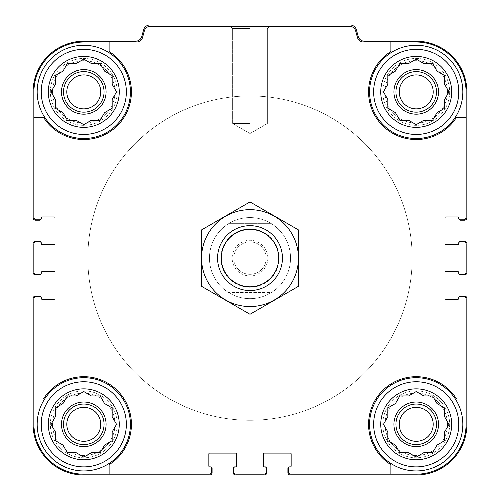 <?xml version="1.0" encoding="UTF-8"?>
<svg xmlns="http://www.w3.org/2000/svg" width="500" height="500" viewBox="0 0 500 500"><rect width="100%" height="100%" fill="white"/><g stroke="black" fill="none" stroke-linecap="round" stroke-linejoin="round"><path stroke-width="0.38" stroke-dasharray="2.5 1.88" d="M83.781 124.663L91.388 120.269L100.169 120.269L104.556 112.669L112.163 108.275L112.163 99.494L116.55 91.894L112.163 84.288L112.163 75.506L104.556 71.119L100.169 63.513L91.388 63.513L83.781 59.125L76.181 63.513L67.4 63.513L63.006 71.119L55.406 75.506L55.406 84.288L51.013 91.894L55.406 99.494L55.406 108.275L63.006 112.669L67.4 120.269L76.181 120.269L83.781 124.663L91.388 120.269L100.169 120.269L104.556 112.669L112.163 108.275L112.163 99.494L116.55 91.894L112.163 84.288L112.163 75.506L104.556 71.119L100.169 63.513L91.388 63.513L83.781 59.125L76.181 63.513L67.4 63.513L63.006 71.119L55.406 75.506L55.406 84.288L51.013 91.894L55.406 99.494L55.406 108.275L63.006 112.669L67.4 120.269L76.181 120.269L83.781 124.663L91.388 120.269L100.169 120.269L104.556 112.669L112.163 108.275L112.163 99.494L116.55 91.894L112.163 84.288L112.163 75.506L104.556 71.119L100.169 63.513L91.388 63.513L83.781 59.125L76.181 63.513L67.4 63.513L63.006 71.119L55.406 75.506L55.406 84.288L51.013 91.894L55.406 99.494L55.406 108.275L63.006 112.669L67.4 120.269L76.181 120.269L83.781 124.663M117.231 91.894A33.444 33.444 0 0 1 67.062 120.856A33.444 33.444 0 0 1 67.062 62.925A33.444 33.444 0 0 1 117.231 91.894A33.444 33.444 0 0 1 67.062 120.856A33.444 33.444 0 0 1 67.062 62.925A33.444 33.444 0 0 1 117.231 91.894A33.444 33.444 0 0 1 67.062 120.856A33.444 33.444 0 0 1 67.062 62.925A33.444 33.444 0 0 1 117.231 91.894A33.444 33.444 0 0 1 67.062 120.856A33.444 33.444 0 0 1 67.062 62.925A33.444 33.444 0 0 1 117.231 91.894M119.256 91.894A35.475 35.475 0 0 1 66.05 122.613A35.475 35.475 0 0 1 66.05 61.169A35.475 35.475 0 0 1 119.256 91.894M416.219 124.663L423.819 120.269L432.6 120.269L436.994 112.669L444.594 108.275L444.594 99.494L448.988 91.894L444.594 84.288L444.594 75.506L436.994 71.119L432.6 63.513L423.819 63.513L416.219 59.125L408.612 63.513L399.831 63.513L395.444 71.119L387.837 75.506L387.837 84.288L383.45 91.894L387.837 99.494L387.837 108.275L395.444 112.669L399.831 120.269L408.612 120.269L416.219 124.663L423.819 120.269L432.6 120.269L436.994 112.669L444.594 108.275L444.594 99.494L448.988 91.894L444.594 84.288L444.594 75.506L436.994 71.119L432.6 63.513L423.819 63.513L416.219 59.125L408.612 63.513L399.831 63.513L395.444 71.119L387.837 75.506L387.837 84.288L383.45 91.894L387.837 99.494L387.837 108.275L395.444 112.669L399.831 120.269L408.612 120.269L416.219 124.663L423.819 120.269L432.6 120.269L436.994 112.669L444.594 108.275L444.594 99.494L448.988 91.894L444.594 84.288L444.594 75.506L436.994 71.119L432.6 63.513L423.819 63.513L416.219 59.125L408.612 63.513L399.831 63.513L395.444 71.119L387.837 75.506L387.837 84.288L383.45 91.894L387.837 99.494L387.837 108.275L395.444 112.669L399.831 120.269L408.612 120.269L416.219 124.663M449.663 91.894A33.444 33.444 0 0 1 399.494 120.856A33.444 33.444 0 0 1 399.494 62.925A33.444 33.444 0 0 1 449.663 91.894A33.444 33.444 0 0 1 399.494 120.856A33.444 33.444 0 0 1 399.494 62.925A33.444 33.444 0 0 1 449.663 91.894A33.444 33.444 0 0 1 399.494 120.856A33.444 33.444 0 0 1 399.494 62.925A33.444 33.444 0 0 1 449.663 91.894A33.444 33.444 0 0 1 399.494 120.856A33.444 33.444 0 0 1 399.494 62.925A33.444 33.444 0 0 1 449.663 91.894M451.688 91.894A35.475 35.475 0 0 1 398.481 122.613A35.475 35.475 0 0 1 398.481 61.169A35.475 35.475 0 0 1 451.688 91.894M416.219 457.094L423.819 452.7L432.6 452.7L436.994 445.1L444.594 440.706L444.594 431.931L448.988 424.325L444.594 416.719L444.594 407.938L436.994 403.55L432.6 395.944L423.819 395.944L416.219 391.556L408.612 395.944L399.831 395.944L395.444 403.55L387.837 407.938L387.837 416.719L383.45 424.325L387.837 431.931L387.837 440.706L395.444 445.1L399.831 452.7L408.612 452.7L416.219 457.094L423.819 452.7L432.6 452.7L436.994 445.1L444.594 440.706L444.594 431.931L448.988 424.325L444.594 416.719L444.594 407.938L436.994 403.55L432.6 395.944L423.819 395.944L416.219 391.556L408.612 395.944L399.831 395.944L395.444 403.55L387.837 407.938L387.837 416.719L383.45 424.325L387.837 431.931L387.837 440.706L395.444 445.1L399.831 452.7L408.612 452.7L416.219 457.094L423.819 452.7L432.6 452.7L436.994 445.1L444.594 440.706L444.594 431.931L448.988 424.325L444.594 416.719L444.594 407.938L436.994 403.55L432.6 395.944L423.819 395.944L416.219 391.556L408.612 395.944L399.831 395.944L395.444 403.55L387.837 407.938L387.837 416.719L383.45 424.325L387.837 431.931L387.837 440.706L395.444 445.1L399.831 452.7L408.612 452.7L416.219 457.094M449.663 424.325A33.444 33.444 0 0 1 399.494 453.288A33.444 33.444 0 0 1 399.494 395.356A33.444 33.444 0 0 1 449.663 424.325A33.444 33.444 0 0 1 399.494 453.288A33.444 33.444 0 0 1 399.494 395.356A33.444 33.444 0 0 1 449.663 424.325A33.444 33.444 0 0 1 399.494 453.288A33.444 33.444 0 0 1 399.494 395.356A33.444 33.444 0 0 1 449.663 424.325A33.444 33.444 0 0 1 399.494 453.288A33.444 33.444 0 0 1 399.494 395.356A33.444 33.444 0 0 1 449.663 424.325M451.688 424.325A35.475 35.475 0 0 1 398.481 455.044A35.475 35.475 0 0 1 398.481 393.606A35.475 35.475 0 0 1 451.688 424.325M83.781 457.094L91.388 452.7L100.169 452.7L104.556 445.1L112.163 440.706L112.163 431.931L116.55 424.325L112.163 416.719L112.163 407.938L104.556 403.55L100.169 395.944L91.388 395.944L83.781 391.556L76.181 395.944L67.4 395.944L63.006 403.55L55.406 407.938L55.406 416.719L51.013 424.325L55.406 431.931L55.406 440.706L63.006 445.1L67.4 452.7L76.181 452.7L83.781 457.094L91.388 452.7L100.169 452.7L104.556 445.1L112.163 440.706L112.163 431.931L116.55 424.325L112.163 416.719L112.163 407.938L104.556 403.55L100.169 395.944L91.388 395.944L83.781 391.556L76.181 395.944L67.4 395.944L63.006 403.55L55.406 407.938L55.406 416.719L51.013 424.325L55.406 431.931L55.406 440.706L63.006 445.1L67.4 452.7L76.181 452.7L83.781 457.094L91.388 452.7L100.169 452.7L104.556 445.1L112.163 440.706L112.163 431.931L116.55 424.325L112.163 416.719L112.163 407.938L104.556 403.55L100.169 395.944L91.388 395.944L83.781 391.556L76.181 395.944L67.4 395.944L63.006 403.55L55.406 407.938L55.406 416.719L51.013 424.325L55.406 431.931L55.406 440.706L63.006 445.1L67.4 452.7L76.181 452.7L83.781 457.094M117.231 424.325A33.444 33.444 0 0 1 67.062 453.288A33.444 33.444 0 0 1 67.062 395.356A33.444 33.444 0 0 1 117.231 424.325A33.444 33.444 0 0 1 67.062 453.288A33.444 33.444 0 0 1 67.062 395.356A33.444 33.444 0 0 1 117.231 424.325A33.444 33.444 0 0 1 67.062 453.288A33.444 33.444 0 0 1 67.062 395.356A33.444 33.444 0 0 1 117.231 424.325A33.444 33.444 0 0 1 67.062 453.288A33.444 33.444 0 0 1 67.062 395.356A33.444 33.444 0 0 1 117.231 424.325M119.256 424.325A35.475 35.475 0 0 1 66.05 455.044A35.475 35.475 0 0 1 66.05 393.606A35.475 35.475 0 0 1 119.256 424.325M458.781 218.175A1.619 1.619 0 0 0 460.406 219.8A1.619 1.619 0 0 1 458.781 218.175A1.619 1.619 0 0 0 460.406 219.8L463.65 219.8A2.431 2.431 0 0 0 466.081 217.362L466.081 91.894A49.862 49.862 0 0 0 416.219 42.025L363.625 42.025A6.488 6.488 0 0 1 357.362 37.219L355.7 31.025A6.488 6.488 0 0 0 349.438 26.219L150.562 26.219A6.488 6.488 0 0 0 144.3 31.025L142.637 37.219A6.488 6.488 0 0 1 136.375 42.025L83.781 42.025L109.119 42.025L109.119 51.556A47.638 47.638 0 0 1 117.469 125.575A47.638 47.638 0 0 1 43.444 117.231L33.919 117.231L33.919 217.362A2.431 2.431 0 0 0 36.35 219.8L39.594 219.8A1.619 1.619 0 0 0 41.219 218.175L41.219 217.769A0.812 0.812 0 0 1 42.025 216.962L54.188 216.962A0.812 0.812 0 0 1 55 217.769L55 243.719A0.812 0.812 0 0 1 54.188 244.525L42.025 244.525A0.812 0.812 0 0 1 41.219 243.719L41.219 242.906A1.619 1.619 0 0 0 39.594 241.281L35.538 241.281A2.431 2.431 0 0 0 33.106 243.719L33.106 272.5A2.431 2.431 0 0 0 35.538 274.931L39.594 274.931A1.619 1.619 0 0 0 41.219 273.312L41.219 272.5A0.812 0.812 0 0 1 42.025 271.688L54.188 271.688A0.812 0.812 0 0 1 55 272.5L55 298.444A0.812 0.812 0 0 1 54.188 299.256L42.025 299.256A0.812 0.812 0 0 1 41.219 298.444L41.219 297.638A1.619 1.619 0 0 0 39.594 296.012L35.538 296.012A2.431 2.431 0 0 0 33.106 298.444L33.106 424.325A50.675 50.675 0 0 0 83.781 475L209.662 475A2.431 2.431 0 0 0 212.094 472.569L212.094 468.512A1.619 1.619 0 0 0 210.475 466.894L209.662 466.894A0.812 0.812 0 0 1 208.85 466.081L208.85 453.919A0.812 0.812 0 0 1 209.662 453.106L235.606 453.106A0.812 0.812 0 0 1 236.419 453.919L236.419 466.081A0.812 0.812 0 0 1 235.606 466.894L234.8 466.894A1.619 1.619 0 0 0 233.175 468.512L233.175 472.569A2.431 2.431 0 0 0 235.606 475L264.394 475A2.431 2.431 0 0 0 266.825 472.569L266.825 468.512A1.619 1.619 0 0 0 265.2 466.894L264.394 466.894A0.812 0.812 0 0 1 263.581 466.081L263.581 453.919A0.812 0.812 0 0 1 264.394 453.106L290.338 453.106A0.812 0.812 0 0 1 291.15 453.919L291.15 466.081A0.812 0.812 0 0 1 290.338 466.894L289.525 466.894A1.619 1.619 0 0 0 287.906 468.512L287.906 472.569A2.431 2.431 0 0 0 290.338 475L416.219 475A50.675 50.675 0 0 0 466.894 424.325L466.894 298.444A2.431 2.431 0 0 0 464.462 296.012L460.406 296.012A1.619 1.619 0 0 0 458.781 297.638L458.781 298.444A0.812 0.812 0 0 1 457.975 299.256L445.812 299.256A0.812 0.812 0 0 1 445 298.444L445 272.5A0.812 0.812 0 0 1 445.812 271.688L457.975 271.688A0.812 0.812 0 0 1 458.781 272.5L458.781 273.312A1.619 1.619 0 0 0 460.406 274.931L464.462 274.931A2.431 2.431 0 0 0 466.894 272.5L466.894 243.719A2.431 2.431 0 0 0 464.462 241.281L460.406 241.281A1.619 1.619 0 0 0 458.781 242.906L458.781 243.719A0.812 0.812 0 0 1 457.975 244.525L445.812 244.525A0.812 0.812 0 0 1 445 243.719L445 217.769A0.812 0.812 0 0 1 445.812 216.962L457.975 216.962A0.812 0.812 0 0 1 458.781 217.769L458.781 218.581A1.619 1.619 0 0 0 460.406 220.2L464.462 220.2A2.431 2.431 0 0 0 466.894 217.769L466.894 91.894A50.675 50.675 0 0 0 416.219 41.219L364.438 41.219A6.488 6.488 0 0 1 358.169 36.406L356.4 29.806A6.488 6.488 0 0 0 350.138 25L149.863 25A6.488 6.488 0 0 0 143.6 29.806L141.831 36.406A6.488 6.488 0 0 1 135.562 41.219L83.781 41.219A50.675 50.675 0 0 0 33.106 91.894L33.106 217.769A2.431 2.431 0 0 0 35.538 220.2L39.594 220.2A1.619 1.619 0 0 0 41.219 218.581L41.219 218.175A1.619 1.619 0 0 1 39.594 219.8A1.619 1.619 0 0 0 41.219 218.175M33.919 117.231L43.444 117.231A47.638 47.638 0 0 0 117.469 125.575A47.638 47.638 0 0 0 109.119 51.556A47.638 47.638 0 0 1 117.469 125.575A47.638 47.638 0 0 1 43.444 117.231L33.919 117.231L33.919 91.894L33.919 217.362A2.431 2.431 0 0 0 36.35 219.8L39.594 219.8L36.35 219.8A2.431 2.431 0 0 1 33.919 217.362L33.919 91.894A49.862 49.862 0 0 1 83.781 42.025A49.862 49.862 0 0 0 33.919 91.894A49.862 49.862 0 0 1 83.781 42.025L136.375 42.025A6.488 6.488 0 0 0 142.637 37.219L144.3 31.025L142.637 37.219A6.488 6.488 0 0 1 136.375 42.025L109.119 42.025M41.219 298.038A1.619 1.619 0 0 0 39.594 296.419A1.619 1.619 0 0 1 41.219 298.038A1.619 1.619 0 0 0 39.594 296.419L36.35 296.419A2.431 2.431 0 0 0 33.919 298.85L33.919 424.325L33.919 398.988L43.444 398.988A47.638 47.638 0 0 1 117.469 390.644A47.638 47.638 0 0 1 109.119 464.663L109.119 474.188L209.256 474.188A2.431 2.431 0 0 0 211.688 471.756L211.688 468.512A1.619 1.619 0 0 0 210.069 466.894A1.619 1.619 0 0 1 211.688 468.512A1.619 1.619 0 0 0 210.069 466.894M109.119 474.188L109.119 464.663A47.638 47.638 0 0 0 117.469 390.644A47.638 47.638 0 0 0 43.444 398.988A47.638 47.638 0 0 1 117.469 390.644A47.638 47.638 0 0 1 109.119 464.663L109.119 474.188L83.781 474.188L209.256 474.188A2.431 2.431 0 0 0 211.688 471.756L211.688 468.512L211.688 471.756A2.431 2.431 0 0 1 209.256 474.188L83.781 474.188A49.862 49.862 0 0 1 33.919 424.325A49.862 49.862 0 0 0 83.781 474.188A49.862 49.862 0 0 1 33.919 424.325L33.919 398.988M466.081 117.231L456.556 117.231A47.638 47.638 0 0 1 382.531 125.575A47.638 47.638 0 0 1 390.881 51.556L390.881 42.025L363.625 42.025L416.219 42.025A49.862 49.862 0 0 1 466.081 91.894L466.081 217.362L466.081 91.894A49.862 49.862 0 0 0 416.219 42.025L390.881 42.025L390.881 51.556L390.881 42.025M289.931 466.894A1.619 1.619 0 0 0 288.312 468.512A1.619 1.619 0 0 1 289.931 466.894A1.619 1.619 0 0 0 288.312 468.512L288.312 471.756A2.431 2.431 0 0 0 290.744 474.188L416.219 474.188L390.881 474.188L390.881 464.663A47.638 47.638 0 0 1 382.531 390.644A47.638 47.638 0 0 1 456.556 398.988L466.081 398.988L466.081 298.85A2.431 2.431 0 0 0 463.65 296.419L460.406 296.419A1.619 1.619 0 0 0 458.781 298.038A1.619 1.619 0 0 1 460.406 296.419A1.619 1.619 0 0 0 458.781 298.038M466.081 398.988L456.556 398.988A47.638 47.638 0 0 0 382.531 390.644A47.638 47.638 0 0 0 390.881 464.663A47.638 47.638 0 0 1 382.531 390.644A47.638 47.638 0 0 1 456.556 398.988L466.081 398.988L466.081 424.325L466.081 298.85A2.431 2.431 0 0 0 463.65 296.419L460.406 296.419L463.65 296.419A2.431 2.431 0 0 1 466.081 298.85L466.081 424.325A49.862 49.862 0 0 1 416.219 474.188A49.862 49.862 0 0 0 466.081 424.325A49.862 49.862 0 0 1 416.219 474.188L390.881 474.188M290.538 258.106A40.538 40.538 0 0 1 229.731 293.219A40.538 40.538 0 0 1 229.731 223A40.538 40.538 0 0 1 290.538 258.106A40.538 40.538 0 0 1 229.731 293.219A40.538 40.538 0 0 1 229.731 223A40.538 40.538 0 0 1 290.538 258.106M41.219 243.312A1.619 1.619 0 0 0 39.594 241.688A1.619 1.619 0 0 1 41.219 243.312A1.619 1.619 0 0 0 39.594 241.688L36.35 241.688A2.431 2.431 0 0 0 33.919 244.119L33.919 272.094A2.431 2.431 0 0 0 36.35 274.525L39.594 274.525A1.619 1.619 0 0 0 41.219 272.906A1.619 1.619 0 0 1 39.594 274.525A1.619 1.619 0 0 0 41.219 272.906M235.2 466.894A1.619 1.619 0 0 0 233.581 468.512A1.619 1.619 0 0 1 235.2 466.894A1.619 1.619 0 0 0 233.581 468.512L233.581 471.756A2.431 2.431 0 0 0 236.012 474.188L263.988 474.188A2.431 2.431 0 0 0 266.419 471.756L266.419 468.512A1.619 1.619 0 0 0 264.8 466.894A1.619 1.619 0 0 1 266.419 468.512A1.619 1.619 0 0 0 264.8 466.894M458.781 272.906A1.619 1.619 0 0 0 460.406 274.525A1.619 1.619 0 0 1 458.781 272.906A1.619 1.619 0 0 0 460.406 274.525L463.65 274.525A2.431 2.431 0 0 0 466.081 272.094L466.081 244.119A2.431 2.431 0 0 0 463.65 241.688L460.406 241.688A1.619 1.619 0 0 0 458.781 243.312A1.619 1.619 0 0 1 460.406 241.688A1.619 1.619 0 0 0 458.781 243.312M250 26.219L230.281 26.219L250 26.219M39.594 241.688L36.35 241.688A2.431 2.431 0 0 0 33.919 244.119L33.919 272.094A2.431 2.431 0 0 0 36.35 274.525L39.594 274.525L36.35 274.525A2.431 2.431 0 0 1 33.919 272.094L33.919 244.119A2.431 2.431 0 0 1 36.35 241.688L39.594 241.688M39.594 296.419L36.35 296.419A2.431 2.431 0 0 0 33.919 298.85A2.431 2.431 0 0 1 36.35 296.419L39.594 296.419M233.581 468.512L233.581 471.756A2.431 2.431 0 0 0 236.012 474.188L263.988 474.188A2.431 2.431 0 0 0 266.419 471.756L266.419 468.512L266.419 471.756A2.431 2.431 0 0 1 263.988 474.188L236.012 474.188A2.431 2.431 0 0 1 233.581 471.756L233.581 468.512M288.312 468.512L288.312 471.756A2.431 2.431 0 0 0 290.744 474.188A2.431 2.431 0 0 1 288.312 471.756L288.312 468.512M460.406 274.525L463.65 274.525A2.431 2.431 0 0 0 466.081 272.094L466.081 244.119A2.431 2.431 0 0 0 463.65 241.688L460.406 241.688L463.65 241.688A2.431 2.431 0 0 1 466.081 244.119L466.081 272.094A2.431 2.431 0 0 1 463.65 274.525L460.406 274.525M460.406 219.8L463.65 219.8A2.431 2.431 0 0 0 466.081 217.362A2.431 2.431 0 0 1 463.65 219.8L460.406 219.8M357.362 37.219A6.488 6.488 0 0 0 363.625 42.025A6.488 6.488 0 0 1 357.362 37.219L355.7 31.025A6.488 6.488 0 0 0 349.438 26.219L150.562 26.219A6.488 6.488 0 0 0 144.3 31.025A6.488 6.488 0 0 1 150.562 26.219L349.438 26.219A6.488 6.488 0 0 1 355.7 31.025L357.362 37.219M267.838 258.106A17.837 17.837 0 0 1 241.081 273.556A17.837 17.837 0 0 1 241.081 242.662A17.837 17.837 0 0 1 267.838 258.106M250 123.513L232.638 123.513L250 123.513M250 28.569L232.638 28.569L250 28.569M130.406 91.894A46.619 46.619 0 0 1 60.475 132.269A46.619 46.619 0 0 1 60.475 51.519A46.619 46.619 0 0 1 130.406 91.894A46.619 46.619 0 0 1 60.475 132.269A46.619 46.619 0 0 1 60.475 51.519A46.619 46.619 0 0 1 130.406 91.894A46.619 46.619 0 0 1 60.475 132.269A46.619 46.619 0 0 1 60.475 51.519A46.619 46.619 0 0 1 130.406 91.894M130.406 424.325A46.619 46.619 0 0 1 60.475 464.7A46.619 46.619 0 0 1 60.475 383.95A46.619 46.619 0 0 1 130.406 424.325A46.619 46.619 0 0 0 83.781 377.7A46.619 46.619 0 0 0 37.163 424.325A46.619 46.619 0 0 0 83.781 470.944A46.619 46.619 0 0 0 130.406 424.325A46.619 46.619 0 0 1 60.475 464.7A46.619 46.619 0 0 1 60.475 383.95A46.619 46.619 0 0 1 130.406 424.325M462.837 424.325A46.619 46.619 0 0 1 392.906 464.7A46.619 46.619 0 0 1 392.906 383.95A46.619 46.619 0 0 1 462.837 424.325A46.619 46.619 0 0 0 416.219 377.7A46.619 46.619 0 0 0 369.594 424.325A46.619 46.619 0 0 0 416.219 470.944A46.619 46.619 0 0 0 462.837 424.325A46.619 46.619 0 0 1 392.906 464.7A46.619 46.619 0 0 1 392.906 383.95A46.619 46.619 0 0 1 462.837 424.325M456.556 117.231A47.638 47.638 0 0 1 382.531 125.575A47.638 47.638 0 0 1 390.881 51.556A47.638 47.638 0 0 0 382.531 125.575A47.638 47.638 0 0 0 456.556 117.231M462.837 91.894A46.619 46.619 0 0 1 392.906 132.269A46.619 46.619 0 0 1 392.906 51.519A46.619 46.619 0 0 1 462.837 91.894A46.619 46.619 0 0 1 392.906 132.269A46.619 46.619 0 0 1 392.906 51.519A46.619 46.619 0 0 1 462.837 91.894A46.619 46.619 0 0 1 392.906 132.269A46.619 46.619 0 0 1 392.906 51.519A46.619 46.619 0 0 1 462.837 91.894M412.163 258.106A162.162 162.162 0 0 1 168.919 398.544A162.162 162.162 0 0 1 168.919 117.669A162.162 162.162 0 0 1 412.163 258.106A162.162 162.162 0 0 1 168.919 398.544A162.162 162.162 0 0 1 168.919 117.669A162.162 162.162 0 0 1 412.163 258.106M433.194 424.325A16.981 16.981 0 0 1 407.725 439.025A16.981 16.981 0 0 1 407.725 409.619A16.981 16.981 0 0 1 433.194 424.325A16.981 16.981 0 0 1 407.725 439.025A16.981 16.981 0 0 1 407.725 409.619A16.981 16.981 0 0 1 433.194 424.325A16.981 16.981 0 0 1 407.725 439.025A16.981 16.981 0 0 1 407.725 409.619A16.981 16.981 0 0 1 433.194 424.325M433.194 91.894A16.981 16.981 0 0 1 407.725 106.594A16.981 16.981 0 0 1 407.725 77.188A16.981 16.981 0 0 1 433.194 91.894A16.981 16.981 0 0 1 407.725 106.594A16.981 16.981 0 0 1 407.725 77.188A16.981 16.981 0 0 1 433.194 91.894A16.981 16.981 0 0 1 407.725 106.594A16.981 16.981 0 0 1 407.725 77.188A16.981 16.981 0 0 1 433.194 91.894M458.781 424.325A42.569 42.569 0 0 1 394.931 461.188A42.569 42.569 0 0 1 394.931 387.463A42.569 42.569 0 0 1 458.781 424.325M458.781 91.894A42.569 42.569 0 0 1 394.931 128.756A42.569 42.569 0 0 1 394.931 55.025A42.569 42.569 0 0 1 458.781 91.894M436.488 424.325A20.269 20.269 0 0 1 406.081 441.881A20.269 20.269 0 0 1 406.081 406.769A20.269 20.269 0 0 1 436.488 424.325M438.512 424.325A22.3 22.3 0 0 1 405.069 443.631A22.3 22.3 0 0 1 405.069 405.012A22.3 22.3 0 0 1 438.512 424.325M436.488 91.894A20.269 20.269 0 0 1 406.081 109.444A20.269 20.269 0 0 1 406.081 74.338A20.269 20.269 0 0 1 436.488 91.894M438.512 91.894A22.3 22.3 0 0 1 405.069 111.2A22.3 22.3 0 0 1 405.069 72.581A22.3 22.3 0 0 1 438.512 91.894M126.35 424.325A42.569 42.569 0 0 1 62.5 461.188A42.569 42.569 0 0 1 62.5 387.463A42.569 42.569 0 0 1 126.35 424.325M126.35 91.894A42.569 42.569 0 0 1 62.5 128.756A42.569 42.569 0 0 1 62.5 55.025A42.569 42.569 0 0 1 126.35 91.894M100.763 91.894A16.981 16.981 0 0 1 75.294 106.594A16.981 16.981 0 0 1 75.294 77.188A16.981 16.981 0 0 1 100.763 91.894A16.981 16.981 0 0 1 75.294 106.594A16.981 16.981 0 0 1 75.294 77.188A16.981 16.981 0 0 1 100.763 91.894A16.981 16.981 0 0 1 75.294 106.594A16.981 16.981 0 0 1 75.294 77.188A16.981 16.981 0 0 1 100.763 91.894M100.763 424.325A16.981 16.981 0 0 1 75.294 439.025A16.981 16.981 0 0 1 75.294 409.619A16.981 16.981 0 0 1 100.763 424.325A16.981 16.981 0 0 1 75.294 439.025A16.981 16.981 0 0 1 75.294 409.619A16.981 16.981 0 0 1 100.763 424.325A16.981 16.981 0 0 1 75.294 439.025A16.981 16.981 0 0 1 75.294 409.619A16.981 16.981 0 0 1 100.763 424.325M104.056 424.325A20.269 20.269 0 0 1 73.65 441.881A20.269 20.269 0 0 1 73.65 406.769A20.269 20.269 0 0 1 104.056 424.325M106.081 424.325A22.3 22.3 0 0 1 72.638 443.631A22.3 22.3 0 0 1 72.638 405.012A22.3 22.3 0 0 1 106.081 424.325M104.056 91.894A20.269 20.269 0 0 1 73.65 109.444A20.269 20.269 0 0 1 73.65 74.338A20.269 20.269 0 0 1 104.056 91.894M106.081 91.894A22.3 22.3 0 0 1 72.638 111.2A22.3 22.3 0 0 1 72.638 72.581A22.3 22.3 0 0 1 106.081 91.894M115 424.325A31.219 31.219 0 0 1 68.175 451.356A31.219 31.219 0 0 1 68.175 397.287A31.219 31.219 0 0 1 115 424.325A31.219 31.219 0 0 1 68.175 451.356A31.219 31.219 0 0 1 68.175 397.287A31.219 31.219 0 0 1 115 424.325M115 91.894A31.219 31.219 0 0 1 68.175 118.925A31.219 31.219 0 0 1 68.175 64.856A31.219 31.219 0 0 1 115 91.894A31.219 31.219 0 0 1 68.175 118.925A31.219 31.219 0 0 1 68.175 64.856A31.219 31.219 0 0 1 115 91.894M447.431 424.325A31.219 31.219 0 0 1 400.606 451.356A31.219 31.219 0 0 1 400.606 397.287A31.219 31.219 0 0 1 447.431 424.325A31.219 31.219 0 0 1 400.606 451.356A31.219 31.219 0 0 1 400.606 397.287A31.219 31.219 0 0 1 447.431 424.325M447.431 91.894A31.219 31.219 0 0 1 400.606 118.925A31.219 31.219 0 0 1 400.606 64.856A31.219 31.219 0 0 1 447.431 91.894A31.219 31.219 0 0 1 400.606 118.925A31.219 31.219 0 0 1 400.606 64.856A31.219 31.219 0 0 1 447.431 91.894M266.219 258.106A16.219 16.219 0 0 1 241.894 272.15A16.219 16.219 0 0 1 241.894 244.062A16.219 16.219 0 0 1 266.219 258.106A16.219 16.219 0 0 1 241.894 272.15A16.219 16.219 0 0 1 241.894 244.062A16.219 16.219 0 0 1 266.219 258.106M228.644 223.65L271.356 223.65A40.538 40.538 0 0 1 271.356 292.569L228.644 292.569A40.538 40.538 0 0 1 228.644 223.65A40.538 40.538 0 0 1 271.356 223.65L228.644 223.65M221.3 258.106A28.7 28.7 0 0 1 264.35 233.25A28.7 28.7 0 0 1 264.35 282.962A28.7 28.7 0 0 1 221.3 258.106A28.7 28.7 0 0 1 264.35 233.25A28.7 28.7 0 0 1 264.35 282.962A28.7 28.7 0 0 1 221.3 258.106M209.462 258.106A40.538 40.538 0 0 1 270.269 223A40.538 40.538 0 0 1 270.269 293.219A40.538 40.538 0 0 1 209.462 258.106M271.356 292.569A40.538 40.538 0 0 1 228.644 292.569L271.356 292.569M87.837 258.106A162.162 162.162 0 0 1 331.081 117.669A162.162 162.162 0 0 1 331.081 398.544A162.162 162.162 0 0 1 87.837 258.106A162.162 162.162 0 0 1 331.081 117.669A162.162 162.162 0 0 1 331.081 398.544A162.162 162.162 0 0 1 87.837 258.106M217.569 258.106A32.431 32.431 0 0 1 266.219 230.019A32.431 32.431 0 0 1 266.219 286.194A32.431 32.431 0 0 1 217.569 258.106M250 290.538A32.431 32.431 0 0 1 221.912 241.894A32.431 32.431 0 0 1 278.087 241.894A32.431 32.431 0 0 1 250 290.538A32.431 32.431 0 0 1 221.912 241.894A32.431 32.431 0 0 1 278.087 241.894A32.431 32.431 0 0 1 250 290.538M298.65 230.019L298.65 286.194L250 314.281L201.35 286.194L201.35 230.019L250 201.931L298.65 230.019M250 306.556A48.444 48.444 0 0 1 208.044 233.888A48.444 48.444 0 0 1 291.956 233.888A48.444 48.444 0 0 1 250 306.556M250 287.25A29.137 29.137 0 0 1 224.762 243.538A29.137 29.137 0 0 1 275.238 243.538A29.137 29.137 0 0 1 250 287.25A29.137 29.137 0 0 1 224.762 243.538A29.137 29.137 0 0 1 275.238 243.538A29.137 29.137 0 0 1 250 287.25M250 133.537L267.362 123.513L267.362 28.569L269.719 26.219L267.362 28.569L267.362 123.513L250 133.537L232.638 123.513L232.638 28.569L230.281 26.219L232.638 28.569L232.638 123.513L250 133.537"/><path stroke-width="0.75" d="M109.119 42.025L109.119 51.556A47.638 47.638 0 0 1 117.469 125.575A47.638 47.638 0 0 1 43.444 117.231L33.919 117.231L33.919 217.362A2.431 2.431 0 0 0 36.35 219.8L39.594 219.8A1.619 1.619 0 0 0 41.219 218.175L41.219 217.769A0.812 0.812 0 0 1 42.025 216.962L54.188 216.962A0.812 0.812 0 0 1 55 217.769L55 243.719A0.812 0.812 0 0 1 54.188 244.525L42.025 244.525A0.812 0.812 0 0 1 41.219 243.719L41.219 243.312A1.619 1.619 0 0 0 39.594 241.688L36.35 241.688A2.431 2.431 0 0 0 33.919 244.119L33.919 272.094A2.431 2.431 0 0 0 36.35 274.525L39.594 274.525A1.619 1.619 0 0 0 41.219 272.906L41.219 272.5A0.812 0.812 0 0 1 42.025 271.688L54.188 271.688A0.812 0.812 0 0 1 55 272.5L55 298.444A0.812 0.812 0 0 1 54.188 299.256L42.025 299.256A0.812 0.812 0 0 1 41.219 298.444L41.219 298.038A1.619 1.619 0 0 0 39.594 296.419L36.35 296.419A2.431 2.431 0 0 0 33.919 298.85L33.919 398.988L43.444 398.988A47.638 47.638 0 0 1 117.469 390.644A47.638 47.638 0 0 1 109.119 464.663L109.119 474.188L209.256 474.188A2.431 2.431 0 0 0 211.688 471.756L211.688 468.512A1.619 1.619 0 0 0 210.069 466.894L209.662 466.894A0.812 0.812 0 0 1 208.85 466.081L208.85 453.919A0.812 0.812 0 0 1 209.662 453.106L235.606 453.106A0.812 0.812 0 0 1 236.419 453.919L236.419 466.081A0.812 0.812 0 0 1 235.606 466.894L235.2 466.894A1.619 1.619 0 0 0 233.581 468.512L233.581 471.756A2.431 2.431 0 0 0 236.012 474.188L263.988 474.188A2.431 2.431 0 0 0 266.419 471.756L266.419 468.512A1.619 1.619 0 0 0 264.8 466.894L264.394 466.894A0.812 0.812 0 0 1 263.581 466.081L263.581 453.919A0.812 0.812 0 0 1 264.394 453.106L290.338 453.106A0.812 0.812 0 0 1 291.15 453.919L291.15 466.081A0.812 0.812 0 0 1 290.338 466.894L289.931 466.894A1.619 1.619 0 0 0 288.312 468.512L288.312 471.756A2.431 2.431 0 0 0 290.744 474.188L390.881 474.188L390.881 464.663A47.638 47.638 0 0 1 382.531 390.644A47.638 47.638 0 0 1 456.556 398.988L466.081 398.988L466.081 298.85A2.431 2.431 0 0 0 463.65 296.419L460.406 296.419A1.619 1.619 0 0 0 458.781 298.038L458.781 298.444A0.812 0.812 0 0 1 457.975 299.256L445.812 299.256A0.812 0.812 0 0 1 445 298.444L445 272.5A0.812 0.812 0 0 1 445.812 271.688L457.975 271.688A0.812 0.812 0 0 1 458.781 272.5L458.781 272.906A1.619 1.619 0 0 0 460.406 274.525L463.65 274.525A2.431 2.431 0 0 0 466.081 272.094L466.081 244.119A2.431 2.431 0 0 0 463.65 241.688L460.406 241.688A1.619 1.619 0 0 0 458.781 243.312L458.781 243.719A0.812 0.812 0 0 1 457.975 244.525L445.812 244.525A0.812 0.812 0 0 1 445 243.719L445 217.769A0.812 0.812 0 0 1 445.812 216.962L457.975 216.962A0.812 0.812 0 0 1 458.781 217.769L458.781 218.175A1.619 1.619 0 0 0 460.406 219.8L463.65 219.8A2.431 2.431 0 0 0 466.081 217.362L466.081 117.231L456.556 117.231A47.638 47.638 0 0 1 382.531 125.575A47.638 47.638 0 0 1 390.881 51.556L390.881 42.025L363.625 42.025A6.488 6.488 0 0 1 357.362 37.219L355.7 31.025A6.488 6.488 0 0 0 349.438 26.219L150.562 26.219A6.488 6.488 0 0 0 144.3 31.025L142.637 37.219A6.488 6.488 0 0 1 136.375 42.025L83.781 42.025A49.862 49.862 0 0 0 33.919 91.894L33.919 117.231M390.881 42.025L416.219 42.025A49.862 49.862 0 0 1 466.081 91.894L466.081 117.231M109.119 474.188L83.781 474.188A49.862 49.862 0 0 1 33.919 424.325L33.919 398.988M466.081 398.988L466.081 424.325A49.862 49.862 0 0 1 416.219 474.188L390.881 474.188M458.781 218.175L458.781 218.581A1.619 1.619 0 0 0 460.406 220.2L464.462 220.2A2.431 2.431 0 0 0 466.894 217.769L466.894 91.894A50.675 50.675 0 0 0 416.219 41.219L364.438 41.219A6.488 6.488 0 0 1 358.169 36.406L356.4 29.806A6.488 6.488 0 0 0 350.138 25L149.863 25A6.488 6.488 0 0 0 143.6 29.806L141.831 36.406A6.488 6.488 0 0 1 135.562 41.219L83.781 41.219A50.675 50.675 0 0 0 33.106 91.894L33.106 217.769A2.431 2.431 0 0 0 35.538 220.2L39.594 220.2A1.619 1.619 0 0 0 41.219 218.581L41.219 218.175M41.219 243.312L41.219 242.906A1.619 1.619 0 0 0 39.594 241.281L35.538 241.281A2.431 2.431 0 0 0 33.106 243.719L33.106 272.5A2.431 2.431 0 0 0 35.538 274.931L39.594 274.931A1.619 1.619 0 0 0 41.219 273.312L41.219 272.906M41.219 298.038L41.219 297.638A1.619 1.619 0 0 0 39.594 296.012L35.538 296.012A2.431 2.431 0 0 0 33.106 298.444L33.106 424.325A50.675 50.675 0 0 0 83.781 475L209.662 475A2.431 2.431 0 0 0 212.094 472.569L212.094 468.512A1.619 1.619 0 0 0 210.475 466.894L210.069 466.894M235.2 466.894L234.8 466.894A1.619 1.619 0 0 0 233.175 468.512L233.175 472.569A2.431 2.431 0 0 0 235.606 475L264.394 475A2.431 2.431 0 0 0 266.825 472.569L266.825 468.512A1.619 1.619 0 0 0 265.2 466.894L264.8 466.894M289.931 466.894L289.525 466.894A1.619 1.619 0 0 0 287.906 468.512L287.906 472.569A2.431 2.431 0 0 0 290.338 475L416.219 475A50.675 50.675 0 0 0 466.894 424.325L466.894 298.444A2.431 2.431 0 0 0 464.462 296.012L460.406 296.012A1.619 1.619 0 0 0 458.781 297.638L458.781 298.038M458.781 272.906L458.781 273.312A1.619 1.619 0 0 0 460.406 274.931L464.462 274.931A2.431 2.431 0 0 0 466.894 272.5L466.894 243.719A2.431 2.431 0 0 0 464.462 241.281L460.406 241.281A1.619 1.619 0 0 0 458.781 242.906L458.781 243.312M458.781 424.325A42.569 42.569 0 0 1 394.931 461.188A42.569 42.569 0 0 1 394.931 387.463A42.569 42.569 0 0 1 458.781 424.325M451.688 424.325A35.475 35.475 0 0 1 398.481 455.044A35.475 35.475 0 0 1 398.481 393.606A35.475 35.475 0 0 1 451.688 424.325M462.837 424.325A46.619 46.619 0 0 1 392.906 464.7A46.619 46.619 0 0 1 392.906 383.95A46.619 46.619 0 0 1 462.837 424.325M423.819 452.7L432.6 452.7L436.994 445.1L444.594 440.706L444.594 431.931L448.988 424.325L444.594 416.719L444.594 407.938L436.994 403.55L432.6 395.944L423.819 395.944L416.219 391.556L408.612 395.944L399.831 395.944L395.444 403.55L387.837 407.938L387.837 416.719L383.45 424.325L387.837 431.931L387.837 440.706L395.444 445.1L399.831 452.7L408.612 452.7L416.219 457.094L423.819 452.7M438.512 424.325A22.3 22.3 0 0 1 405.069 443.631A22.3 22.3 0 0 1 405.069 405.012A22.3 22.3 0 0 1 438.512 424.325M436.488 424.325A20.269 20.269 0 0 1 406.081 441.881A20.269 20.269 0 0 1 406.081 406.769A20.269 20.269 0 0 1 436.488 424.325M433.194 424.325A16.981 16.981 0 0 1 407.725 439.025A16.981 16.981 0 0 1 407.725 409.619A16.981 16.981 0 0 1 433.194 424.325M458.781 91.894A42.569 42.569 0 0 1 394.931 128.756A42.569 42.569 0 0 1 394.931 55.025A42.569 42.569 0 0 1 458.781 91.894M451.688 91.894A35.475 35.475 0 0 1 398.481 122.613A35.475 35.475 0 0 1 398.481 61.169A35.475 35.475 0 0 1 451.688 91.894M462.837 91.894A46.619 46.619 0 0 1 392.906 132.269A46.619 46.619 0 0 1 392.906 51.519A46.619 46.619 0 0 1 462.837 91.894M423.819 120.269L432.6 120.269L436.994 112.669L444.594 108.275L444.594 99.494L448.988 91.894L444.594 84.288L444.594 75.506L436.994 71.119L432.6 63.513L423.819 63.513L416.219 59.125L408.612 63.513L399.831 63.513L395.444 71.119L387.837 75.506L387.837 84.288L383.45 91.894L387.837 99.494L387.837 108.275L395.444 112.669L399.831 120.269L408.612 120.269L416.219 124.663L423.819 120.269M438.512 91.894A22.3 22.3 0 0 1 405.069 111.2A22.3 22.3 0 0 1 405.069 72.581A22.3 22.3 0 0 1 438.512 91.894M436.488 91.894A20.269 20.269 0 0 1 406.081 109.444A20.269 20.269 0 0 1 406.081 74.338A20.269 20.269 0 0 1 436.488 91.894M433.194 91.894A16.981 16.981 0 0 1 407.725 106.594A16.981 16.981 0 0 1 407.725 77.188A16.981 16.981 0 0 1 433.194 91.894M126.35 424.325A42.569 42.569 0 0 1 62.5 461.188A42.569 42.569 0 0 1 62.5 387.463A42.569 42.569 0 0 1 126.35 424.325M119.256 424.325A35.475 35.475 0 0 1 66.05 455.044A35.475 35.475 0 0 1 66.05 393.606A35.475 35.475 0 0 1 119.256 424.325M130.406 424.325A46.619 46.619 0 0 1 60.475 464.7A46.619 46.619 0 0 1 60.475 383.95A46.619 46.619 0 0 1 130.406 424.325M126.35 91.894A42.569 42.569 0 0 1 62.5 128.756A42.569 42.569 0 0 1 62.5 55.025A42.569 42.569 0 0 1 126.35 91.894M119.256 91.894A35.475 35.475 0 0 1 66.05 122.613A35.475 35.475 0 0 1 66.05 61.169A35.475 35.475 0 0 1 119.256 91.894M130.406 91.894A46.619 46.619 0 0 1 60.475 132.269A46.619 46.619 0 0 1 60.475 51.519A46.619 46.619 0 0 1 130.406 91.894M91.388 120.269L100.169 120.269L104.556 112.669L112.163 108.275L112.163 99.494L116.55 91.894L112.163 84.288L112.163 75.506L104.556 71.119L100.169 63.513L91.388 63.513L83.781 59.125L76.181 63.513L67.4 63.513L63.006 71.119L55.406 75.506L55.406 84.288L51.013 91.894L55.406 99.494L55.406 108.275L63.006 112.669L67.4 120.269L76.181 120.269L83.781 124.663L91.388 120.269M106.081 91.894A22.3 22.3 0 0 1 72.638 111.2A22.3 22.3 0 0 1 72.638 72.581A22.3 22.3 0 0 1 106.081 91.894M104.056 91.894A20.269 20.269 0 0 1 73.65 109.444A20.269 20.269 0 0 1 73.65 74.338A20.269 20.269 0 0 1 104.056 91.894M100.763 91.894A16.981 16.981 0 0 1 75.294 106.594A16.981 16.981 0 0 1 75.294 77.188A16.981 16.981 0 0 1 100.763 91.894M91.388 452.7L100.169 452.7L104.556 445.1L112.163 440.706L112.163 431.931L116.55 424.325L112.163 416.719L112.163 407.938L104.556 403.55L100.169 395.944L91.388 395.944L83.781 391.556L76.181 395.944L67.4 395.944L63.006 403.55L55.406 407.938L55.406 416.719L51.013 424.325L55.406 431.931L55.406 440.706L63.006 445.1L67.4 452.7L76.181 452.7L83.781 457.094L91.388 452.7M106.081 424.325A22.3 22.3 0 0 1 72.638 443.631A22.3 22.3 0 0 1 72.638 405.012A22.3 22.3 0 0 1 106.081 424.325M104.056 424.325A20.269 20.269 0 0 1 73.65 441.881A20.269 20.269 0 0 1 73.65 406.769A20.269 20.269 0 0 1 104.056 424.325M100.763 424.325A16.981 16.981 0 0 1 75.294 439.025A16.981 16.981 0 0 1 75.294 409.619A16.981 16.981 0 0 1 100.763 424.325M221.3 258.106A28.7 28.7 0 0 1 264.35 233.25A28.7 28.7 0 0 1 264.35 282.962A28.7 28.7 0 0 1 221.3 258.106M217.569 258.106A32.431 32.431 0 0 1 266.219 230.019A32.431 32.431 0 0 1 266.219 286.194A32.431 32.431 0 0 1 217.569 258.106M250 306.556A48.444 48.444 0 0 1 208.044 233.888A48.444 48.444 0 0 1 291.956 233.888A48.444 48.444 0 0 1 250 306.556M201.35 230.019L201.35 286.194L250 314.281L298.65 286.194L298.65 230.019L250 201.931L201.35 230.019"/></g></svg>
